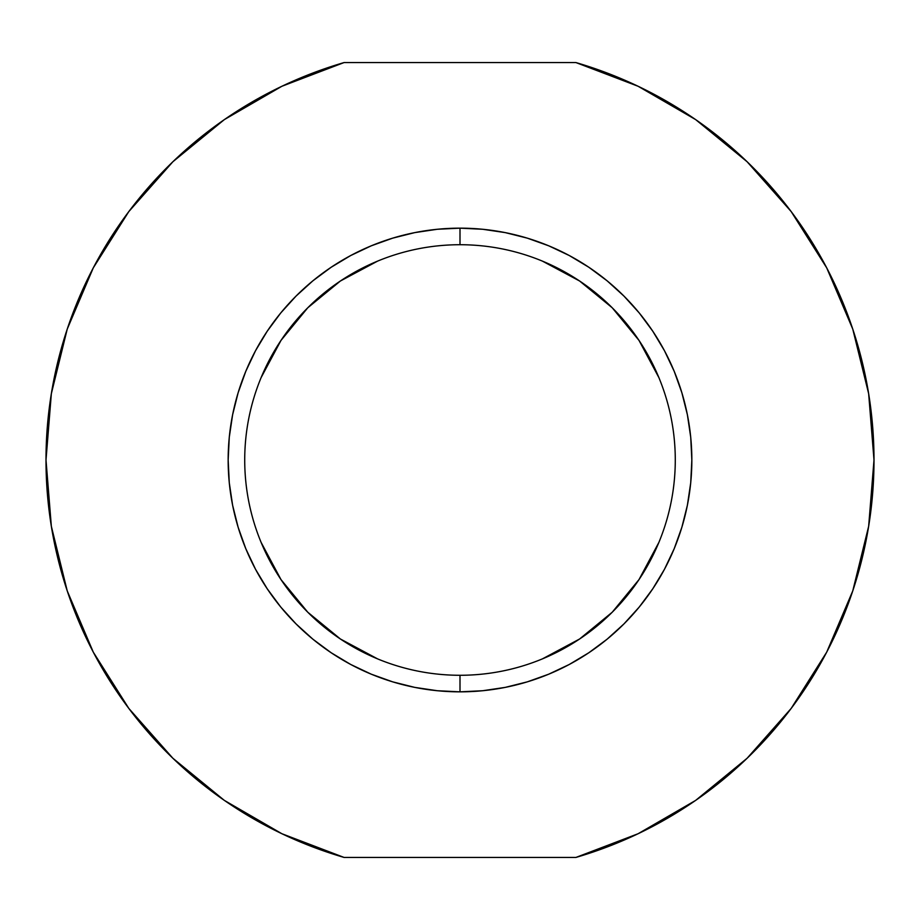 <?xml version="1.0" encoding="UTF-8"?>
<svg xmlns="http://www.w3.org/2000/svg" width="920" height="920" viewBox="0 0 920 920"><rect width="100%" height="100%" fill="white"/><g stroke="black" fill="none" stroke-linecap="round" stroke-linejoin="round"><path stroke-width="1.38" d="M460 244.72A215.28 215.28 0 0 0 244.72 460A215.28 215.28 0 0 0 460 675.28L460 691.84A231.84 231.84 0 0 1 228.16 460A231.84 231.84 0 0 1 460 228.16L460 244.72A215.28 215.28 0 0 1 675.28 460A215.28 215.28 0 0 1 460 675.28A215.28 215.28 0 0 1 244.72 460A215.28 215.28 0 0 1 460 244.72L460 228.16L482.724 229.275L505.229 232.611L527.298 238.142L548.722 245.812L569.284 255.53L588.8 267.237L607.073 280.784L623.932 296.067L639.216 312.926L652.763 331.2L664.47 350.716L674.188 371.277L681.858 392.702L687.389 414.77L690.724 437.276L691.84 460L690.724 482.724L687.389 505.229L681.858 527.298L674.188 548.722L664.47 569.284L652.763 588.8L639.216 607.073L623.932 623.932L607.073 639.216L588.8 652.763L569.284 664.47L548.722 674.188L527.298 681.858L505.229 687.389L482.724 690.724L460 691.84L437.276 690.724L414.77 687.389L392.702 681.858L371.277 674.188L350.716 664.47L331.2 652.763L312.926 639.216L296.067 623.932L280.784 607.073L267.237 588.8L255.53 569.284L245.812 548.722L238.142 527.298L232.611 505.229L229.275 482.724L228.16 460L229.275 437.276L232.611 414.77L238.142 392.702L245.812 371.277L255.53 350.716L267.237 331.2L280.784 312.926L296.067 296.067L312.926 280.784L331.2 267.237L350.716 255.53L371.277 245.812L392.702 238.142L414.77 232.611L437.276 229.275L460 228.16A231.84 231.84 0 0 1 691.84 460A231.84 231.84 0 0 1 460 691.84L460 675.28A215.28 215.28 0 0 0 675.28 460A215.28 215.28 0 0 0 460 244.72M575.92 62.56A414 414 0 0 1 575.92 857.44L638.089 833.738L695.658 800.388L747.132 758.241L791.2 708.4L826.712 652.142L852.759 590.916L868.652 526.32L874 460L868.652 393.679L852.759 329.084L826.712 267.858L791.2 211.6L747.132 161.759L695.658 119.611L638.089 86.261L575.92 62.56L344.08 62.56L281.911 86.261L224.342 119.611L172.868 161.759L128.8 211.6L93.288 267.858L67.24 329.084L51.347 393.679L46 460L51.347 526.32L67.24 590.916L93.288 652.142L128.8 708.4L172.868 758.241L224.342 800.388L281.911 833.738L344.08 857.44L575.92 857.44L344.08 857.44A414 414 0 0 1 344.08 62.56L575.92 62.56M542.386 658.893L579.6 638.997L612.226 612.226L638.997 579.6L658.893 542.386M658.893 377.614L638.997 340.4L612.226 307.774L579.6 281.002L542.386 261.108M377.614 261.108L340.4 281.002L307.774 307.774L281.002 340.4L261.108 377.614M261.108 542.386L281.002 579.6L307.774 612.226L340.4 638.997L377.614 658.893M172.868 758.241L128.8 708.4L93.334 652.222M93.242 652.061L67.24 590.916M747.132 161.759L791.2 211.6M826.758 267.938L852.759 329.084"/></g></svg>
